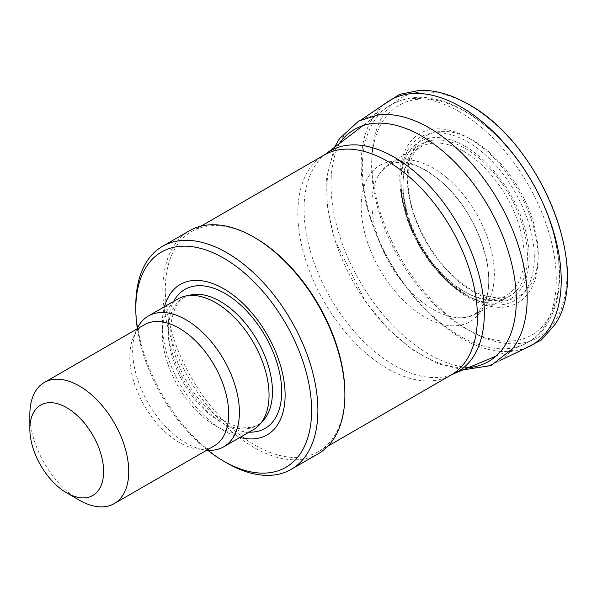<?xml version="1.0" encoding="UTF-8"?>
<svg xmlns="http://www.w3.org/2000/svg" width="597" height="597" viewBox="0 0 597 597"><rect width="100%" height="100%" fill="white"/><g stroke="black" fill="none" stroke-linecap="round" stroke-linejoin="round"><path stroke-width="0.45" stroke-dasharray="2.98 2.24" d="M79.297 500.129A69.924 40.372 60 0 1 29.85 414.49M214.204 445.892A69.924 40.372 60 0 1 196.883 448.862A69.924 40.372 60 0 1 144.273 405.52A69.924 40.372 60 0 1 133.049 338.298A69.924 40.372 60 0 1 144.273 324.775M206.793 450.168A75.476 43.574 60 0 1 205.077 449.974A75.476 43.574 60 0 1 148.295 403.199A75.476 43.574 60 0 1 136.176 330.641A75.476 43.574 60 0 1 136.87 329.051M253.412 429.668A75.476 43.574 60 0 1 177.936 386.087A75.476 43.574 60 0 1 177.936 298.94M239.972 437.429A86.841 50.141 60 0 1 180.287 384.729A86.841 50.141 60 0 1 164.496 306.694M207.719 450.242A124.318 71.774 60 0 1 137.273 328.216M226.845 462.973A128.751 74.334 60 0 1 135.803 305.283M318.223 453.765A128.751 74.334 60 0 1 189.473 379.431A128.751 74.334 60 0 1 189.473 230.755M344.887 393.378A126.974 73.312 60 0 1 318.589 451.504A126.974 73.312 60 0 1 191.615 378.192A126.974 73.312 60 0 1 191.615 231.569A126.974 73.312 60 0 1 255.106 237.86M472.488 153.056A87.983 50.797 -120 0 0 433.086 140.153A87.983 50.797 -120 0 0 419.96 144.81A87.983 50.797 -120 0 0 403.699 174.197A87.983 50.797 -120 0 0 436.511 267.344A87.983 50.797 -120 0 0 507.972 297.097A87.983 50.797 -120 0 0 518.487 288.105A87.983 50.797 -120 0 0 472.488 153.056M446.66 177.63A86.55 49.969 -120 0 0 389.237 164.16A86.55 49.969 -120 0 0 378.998 174.54A86.55 49.969 -120 0 0 373.879 186.883A86.55 49.969 -120 0 0 395.139 272.21A86.55 49.969 -120 0 0 461.593 317.746A86.55 49.969 -120 0 0 475.779 314.059A86.55 49.969 -120 0 0 492.062 253.643A86.55 49.969 -120 0 0 446.66 177.63M387.222 102.109A141.452 81.662 -120 0 0 370.125 122.221A141.452 81.662 -120 0 0 361.207 162.13A141.452 81.662 -120 0 0 502.577 351.581A141.452 81.662 -120 0 0 528.427 346.872M378.125 114.893A138.705 80.08 -120 0 0 357.148 122.572A138.705 80.08 -120 0 0 331.395 174.809A138.705 80.08 -120 0 0 386.013 317.94A138.705 80.08 -120 0 0 495.831 362.61A138.705 80.08 -120 0 0 512.868 348.349M263.516 420.243A73.707 42.551 60 0 1 183.495 382.878A73.707 42.551 60 0 1 191.144 294.896C186.824 297.381 176.115 294.791 171.19 322.664C167.884 349.245 185.913 390.177 210.801 411.243C220.487 419.609 229.823 424.81 238.822 426.825L249.248 427.534C255.038 426.877 259.792 424.445 263.516 420.243M249.098 432.153A80.229 46.32 60 0 1 184.846 382.095A80.229 46.32 60 0 1 173.623 301.425M451.123 374.991A126.974 73.312 60 0 1 324.141 301.679A126.974 73.312 60 0 1 324.141 155.056M453.019 374.05A127.467 73.595 60 0 1 330.462 298.03A127.467 73.595 60 0 1 325.902 153.884M459.294 111.669A137.138 79.177 60 0 1 550.203 237.158A137.138 79.177 60 0 1 522.584 345.029A137.138 79.177 60 0 1 390.722 263.232A137.138 79.177 60 0 1 385.819 108.147A137.138 79.177 60 0 1 459.294 111.669M465.429 111.796A132.653 76.588 60 0 1 546.665 321.156A132.653 76.588 60 0 1 384.199 227.36A132.653 76.588 60 0 1 465.429 111.796M468.951 138.243A97.766 56.446 60 0 1 528.823 292.552A97.766 56.446 60 0 1 409.079 223.42A97.766 56.446 60 0 1 468.951 138.243M467.608 141.817A94.348 54.469 60 0 1 534.322 257.367A94.348 54.469 60 0 1 467.608 295.881A94.348 54.469 60 0 1 400.893 180.331A94.348 54.469 60 0 1 467.608 141.817M465.033 146.28A90.699 52.364 60 0 1 529.166 257.367A90.699 52.364 60 0 1 465.033 294.396A90.699 52.364 60 0 1 400.893 183.309A90.699 52.364 60 0 1 465.033 146.28M463.556 151.228A85.677 49.469 60 0 1 516.024 286.456A85.677 49.469 60 0 1 411.094 225.875A85.677 49.469 60 0 1 463.556 151.228M407.699 170.16A92.587 53.454 -120 0 0 466.399 287.403A92.587 53.454 -120 0 0 538.001 260.143A92.587 53.454 -120 0 0 477.884 143.437A92.587 53.454 -120 0 0 407.699 170.16M371.804 159.959A137.997 79.67 -120 0 0 469.003 330.29A137.997 79.67 -120 0 0 566.949 273.471A137.997 79.67 -120 0 0 467.809 104.266A137.997 79.67 -120 0 0 371.804 159.959M339.245 143.698A134.012 77.371 -120 0 0 327.387 178.846A134.012 77.371 -120 0 0 369.453 306.754A134.012 77.371 -120 0 0 468.503 367.588M363.282 189.048A90.229 52.096 -120 0 0 409.296 305.828A90.229 52.096 -120 0 0 486.965 296.649A90.229 52.096 -120 0 0 439.414 180.048A90.229 52.096 -120 0 0 363.282 189.048M196.883 448.862L205.077 449.974M133.049 338.298L136.176 330.641M318.589 451.504L327.992 446.078M191.615 231.569L201.017 226.144M495.995 356.118L522.584 345.029C537.099 337.73 546.927 330.828 555.643 305.149C561.083 285.769 560.852 263.702 554.949 238.934C543.076 187.659 505.196 133.788 464.391 110.811C434.347 93.751 408.154 92.863 385.819 108.147L362.924 125.624M467.608 295.881C432.474 276.904 399.766 220.248 400.893 180.331L400.893 183.309L407.624 220.442L422.833 251.934L444.466 278.68L467.608 295.881M419.96 144.81L389.237 164.16M475.779 314.059L507.898 297.127M518.494 288.09C511.875 298.59 498.92 300.56 479.637 294.008C452.675 281.217 431.594 256.874 416.407 220.994C409.512 202.696 406.856 186.212 408.452 171.533C409.699 161.668 412.542 154.116 416.99 148.877L424.795 142.593L433.086 140.153M523.397 349.26L502.547 351.581M500.614 360.26L495.756 362.648M463.026 369.871L437.78 363.7L412.206 349.581L387.684 328.551L365.67 301.978L334.469 239.337L327.328 207.323L326.634 177.503L334.521 147.302M378.998 174.54C385.229 165.966 392.229 161.981 399.99 162.593C411.542 162.324 424.848 168.309 439.907 180.548C478.1 210.995 500.279 279.702 482.518 305.537C479.16 312.559 472.212 316.626 461.675 317.738M370.125 122.221L382.565 105.326M357.148 122.572L361.648 119.557"/><path stroke-width="0.9" d="M66.737 407.691A52.17 30.119 60 0 1 103.624 471.585A52.17 30.119 60 0 1 66.737 492.883A52.17 30.119 60 0 1 29.85 428.989A52.17 30.119 60 0 1 66.737 407.691M29.85 428.989L29.85 414.49A69.924 40.372 60 0 1 44.335 382.476A69.924 40.372 60 0 1 79.297 385.946A69.924 40.372 60 0 1 124.974 447.563A69.924 40.372 60 0 1 114.258 503.599A69.924 40.372 60 0 1 79.297 500.129L66.737 492.883M44.335 382.476L144.273 324.775A69.924 40.372 60 0 1 179.242 328.238A69.924 40.372 60 0 1 224.92 389.863A69.924 40.372 60 0 1 214.204 445.892L114.258 503.599M136.87 329.051A75.476 43.574 60 0 1 148.295 316.044A75.476 43.574 60 0 1 186.033 319.783A75.476 43.574 60 0 1 235.345 386.296A75.476 43.574 60 0 1 223.771 446.78A75.476 43.574 60 0 1 206.793 450.168M148.295 316.044L177.936 298.94A75.476 43.574 60 0 1 185.764 295.993A75.476 43.574 60 0 1 215.674 302.679A75.476 43.574 60 0 1 262.814 362.625A75.476 43.574 60 0 1 259.874 424.355A75.476 43.574 60 0 1 253.412 429.668L223.771 446.78M164.496 306.694A86.841 50.141 60 0 1 223.711 288.754A86.841 50.141 60 0 1 284.568 385.326A86.841 50.141 60 0 1 239.972 437.429M137.273 328.216A124.318 71.774 60 0 1 135.803 308.91A124.318 71.774 60 0 1 223.711 258.158A124.318 71.774 60 0 1 311.612 410.415A124.318 71.774 60 0 1 223.711 461.16A124.318 71.774 60 0 1 207.719 450.242M135.803 308.91L135.803 305.283A128.751 74.334 60 0 1 162.474 246.345A128.751 74.334 60 0 1 226.845 252.725A128.751 74.334 60 0 1 310.962 366.177A128.751 74.334 60 0 1 291.224 469.354A128.751 74.334 60 0 1 226.845 462.973L223.711 461.16M162.474 246.345L189.473 230.755A128.751 74.334 60 0 1 253.844 237.136L253.844 237.136A128.751 74.334 60 0 1 344.887 394.826A128.751 74.334 60 0 1 318.223 453.765L291.224 469.354M255.106 237.86L253.844 237.136L255.106 237.86A126.974 73.312 60 0 1 344.887 393.378L344.887 394.826M528.427 346.872A141.452 81.662 -120 0 0 554.389 234.397A141.452 81.662 -120 0 0 460.563 106.691A141.452 81.662 -120 0 0 387.222 102.109L361.648 119.557M512.868 348.349A138.705 80.08 -120 0 0 434.735 131.265A138.705 80.08 -120 0 0 378.125 114.893L358.707 121.027L339.484 138.638L334.521 147.302M185.764 295.993L191.144 294.896A73.707 42.551 60 0 1 220.345 301.425A73.707 42.551 60 0 1 266.381 359.961A73.707 42.551 60 0 1 263.516 420.243L259.874 424.355M173.623 301.425A80.229 46.32 60 0 1 224.965 293.433A80.229 46.32 60 0 1 280.329 376.625A80.229 46.32 60 0 1 249.098 432.153M201.017 226.144L324.141 155.056A126.974 73.312 60 0 1 387.632 161.347A126.974 73.312 60 0 1 470.585 273.239A126.974 73.312 60 0 1 451.123 374.991L327.992 446.078M324.141 155.056L325.902 153.884A127.467 73.595 60 0 1 394.199 157.16A127.467 73.595 60 0 1 478.69 273.792A127.467 73.595 60 0 1 453.019 374.05L451.123 374.991M468.503 367.588A134.012 77.371 -120 0 0 514.069 275.18A134.012 77.371 -120 0 0 429.34 140.885A134.012 77.371 -120 0 0 339.245 143.698M453.019 374.05L495.995 356.118M325.902 153.884L362.924 125.624M382.565 105.326L399.662 94.356L420.087 90.289C435.153 90.05 450.705 94.408 466.742 103.371C539.307 140.907 592.709 269.217 555.18 324.283L541.449 339.939L523.397 349.26M528.517 346.835L500.614 360.26M512.89 348.32L491.077 365.58L463.026 369.871"/></g></svg>
